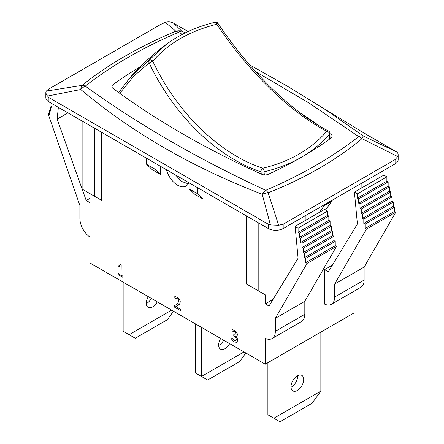<?xml version="1.0" encoding="UTF-8"?>
<svg xmlns="http://www.w3.org/2000/svg" width="444" height="444" viewBox="0 0 444 444"><rect width="100%" height="100%" fill="white"/><g stroke="black" fill="none" stroke-linecap="round" stroke-linejoin="round"><path stroke-width="0.67" d="M267.882 362.687L267.882 414.807L273.848 418.254L273.848 359.24M291.02 387.224A8.969 5.178 120 0 0 297.724 376.04A8.969 5.178 120 0 0 297.713 375.63M320.851 391.12L273.848 418.254L279.992 421.8L312.071 403.28L320.851 391.12L320.851 332.106M303.69 379.487A8.969 5.178 -60 0 1 299.778 388.511A8.969 5.178 -60 0 1 292.868 390.914A8.969 5.178 -60 0 1 292.868 380.558A8.969 5.178 -60 0 1 301.831 375.38A8.969 5.178 -60 0 1 303.69 379.487M123.149 282.145L123.149 331.246L129.121 334.693L129.121 285.592M146.287 303.663A8.969 5.178 120 0 0 151.315 298.407M171.645 310.14L129.121 334.693L135.265 338.239L167.344 319.719L173.487 311.205M157.287 301.853A8.969 5.178 -60 0 1 148.135 307.353A8.969 5.178 -60 0 1 148.324 296.681M166.306 44.383L130.503 77.067L118.631 92.513M264.341 174.914L264.063 171.839C291.858 165.068 313.703 152.459 329.603 133.999L329.72 139.011M328.521 131.024A2.636 1.837 117.2 0 0 326.79 131.258A2.636 1.721 40.1 0 1 329.603 133.999A2.636 1.349 -1.7 0 0 329.953 133.3A2.636 1.349 -1.7 0 0 329.953 133.294A2.636 2.636 0 0 0 328.521 131.03C292.302 112.487 249.728 71.096 217.937 23.304A2.636 2.636 0 0 0 215.124 22.2A2.636 1.182 76.5 0 1 215.124 22.2A2.636 1.182 76.5 0 1 216.816 24.209L217.937 23.304M264.063 171.839A2.636 1.199 -103.2 0 0 262.748 168.232A2.636 1.582 108.9 0 0 261.066 171.883A2.636 1.465 -5.4 0 0 264.063 171.839M149.339 60.168A2.636 2.203 54.6 0 0 149.156 62.948L152.775 61.183A2.636 1.737 -139.7 0 0 149.339 60.168M119.758 93.323L133.422 76.485L149.156 62.948C173.793 115.362 217.099 157.265 261.066 171.883L261.266 174.059M262.748 168.232C219.497 153.924 176.945 112.754 152.775 61.183C168.276 43.346 189.621 31.019 216.816 24.209C248.324 71.54 290.726 112.804 326.79 131.258C311.216 149.306 289.871 161.627 262.748 168.232M195.515 323.926L195.515 373.027L201.482 376.473L201.482 327.367M218.653 345.443A8.969 5.178 120 0 0 223.682 340.187M244.011 351.92L201.482 376.473L207.631 380.02L239.71 361.499L245.854 352.986M229.653 343.634A8.969 5.178 -60 0 1 220.502 349.134A8.969 5.178 -60 0 1 220.69 338.456M233.094 331.185L232.057 331.213L232.057 329.626L234.587 330.397L236.63 332.212L237.496 334.776L236.841 336.186L235.703 336.247L237.007 337.834L237.684 340.298L236.791 342.346L234.438 341.98L231.79 339.76L231.79 338.173L234.36 340.637L235.831 340.859L236.363 339.427L235.781 337.462L233.772 335.903L233.772 334.659L235.77 335.187L236.175 334.171L235.664 332.661L234.488 331.635L233.094 331.185M236.63 332.212L234.66 330.353L232.057 329.626M236.708 332.168L237.568 334.737L236.88 336.164M235.781 336.313L237.007 337.834M237.085 337.795L237.756 340.254L236.868 342.302M231.957 338.184L234.432 340.592L235.903 340.814M235.808 335.165L233.772 334.659M174.603 307.198L174.603 305.611L176.945 304.268L178.865 301.382L178.383 299.7L177.2 298.557L174.808 298.152L174.808 296.553L177.295 297.314C179.165 298.479 180.125 300.061 180.186 302.064L179.681 304.012L175.824 306.604L180.586 309.357L180.586 310.65L174.603 307.198M176.063 304.828L174.603 305.611M179.681 304.012L180.258 302.02C180.203 300.016 179.237 298.435 177.367 297.275L174.808 296.553M179.759 303.968L178.383 305.178M178.46 305.139L177.628 305.655M175.902 306.565L180.586 309.357M180.658 309.313L180.586 310.65M118.104 274.581L118.104 273.437L119.863 274.453L119.863 266.944L118.104 265.928L118.104 264.907L119.752 265.368L120.108 264.502L121.112 265.079L121.112 275.175L122.833 276.168L122.833 277.311L118.104 274.581M119.863 274.364L118.104 273.437M119.786 265.346L118.104 264.907M121.112 265.079L120.108 264.502M121.19 265.04L121.112 275.175M121.19 275.13L122.833 276.168M122.91 276.124L122.833 277.311M272.061 338.556L301.531 321.539A15.823 9.135 -120 0 0 304.812 314.296L304.812 301.31L275.341 318.326L275.341 331.313A15.823 9.135 60 0 1 272.061 338.556A15.823 9.135 60 0 1 265.268 338.35L265.268 364.197L89.954 262.976L89.954 237.135A15.823 9.135 60 0 1 79.881 218.459L79.881 205.478L48.174 113.947L49.45 114.685L49.45 110.378L50.733 111.117L50.733 106.81L52.009 107.548L52.009 103.668M304.812 301.31L336.519 246.392L335.237 245.654L335.237 241.347L333.96 240.609L333.96 236.302L332.678 235.564L332.678 231.257L331.402 230.519L331.402 226.212L330.12 225.474L330.12 221.162L328.843 220.424L328.843 216.117L327.567 215.379L327.567 211.072L324.581 209.352L295.11 226.362L298.096 228.088L298.096 232.395L299.373 233.133L299.373 237.44L300.655 238.178L300.655 242.485L301.931 243.223L301.931 247.53L303.213 248.268L303.213 252.575L304.49 253.313L304.49 257.62L305.772 258.358L305.772 262.665L307.048 263.409L275.341 318.326M331.374 304.312L360.844 287.301A15.823 9.135 -120 0 0 364.119 280.053L364.119 267.066L395.826 212.149L394.55 211.411L394.55 207.104L393.267 206.366L393.267 202.059L391.991 201.321L391.991 197.014L390.709 196.276L390.709 191.969L389.432 191.231L389.432 186.924L388.15 186.186L388.15 181.879L386.874 181.141L386.874 176.829L383.888 175.108L354.423 192.119L357.403 193.845L357.403 198.152L358.685 198.89L358.685 203.197L359.962 203.935L359.962 208.242L361.244 208.98L361.244 213.287L362.52 214.025L362.52 218.331L363.803 219.075L363.803 223.382L365.079 224.12L365.079 228.427L366.356 229.165L334.654 284.082L334.654 297.069A15.823 9.135 60 0 1 331.374 304.312A15.823 9.135 60 0 1 324.581 304.112L324.581 269.652L328.31 271.806L357.403 223.992L354.423 192.119M113.02 88.406L113.02 84.626A5.273 3.047 0 0 0 111.877 86.513A5.273 3.047 0 0 0 112.998 88.389A861.638 497.463 180 0 0 261.788 174.292A5.273 3.047 0 0 0 268.309 174.281A385.453 222.538 180 0 0 330.98 138.101A5.273 3.047 0 0 0 332.123 136.208A5.273 3.047 0 0 0 331.002 134.332L331.002 138.084M175.485 174.958L181.69 181.491L188.256 183.827M113.02 84.626A385.453 222.538 180 0 1 140.171 66.872M45.832 92.541L45.832 97.58A10.551 6.094 0 0 0 48.918 101.887L268.254 228.516A10.551 6.094 0 0 0 283.172 228.516L395.082 163.908A10.551 6.094 0 0 0 398.168 159.601L398.168 154.568L397.746 156.543L395.082 159.601L283.172 224.209L278.682 225.28L270.407 224.942L268.254 224.209L48.918 97.58L46.398 94.722L45.832 92.541L46.254 91.092L48.918 88.967L160.828 24.359L165.318 22.35C168.226 21.49 170.984 21.762 173.593 23.177L188.139 31.513M325.885 109.84L363.486 132.745L396.736 152.009L397.757 153.036L398.168 154.568M278.682 225.28L268.121 192.813A10.551 5.112 -113 0 0 265.74 190.298A10.551 5.3 114.3 0 0 262.226 194.272A10.551 5.567 -17 0 1 268.121 192.813C304.817 178.277 336.097 160.217 361.96 138.639L363.231 135.958A10.551 6.793 126.5 0 0 358.73 136.613A10.551 6.938 51.9 0 1 361.96 138.639L397.746 156.543M47.264 96.115L80.769 89.51A10.551 6.793 -53.5 0 1 85.27 86.108A10.551 6.938 -128.1 0 0 82.04 85.381A10.551 4.323 80.6 0 0 80.769 89.51C131.918 132.484 192.402 167.405 262.226 194.272L270.407 224.942M255.533 71.517L309.063 103.052L358.73 136.613C332.345 157.165 301.348 175.058 265.74 190.298C198.873 159.44 138.717 124.714 85.27 86.108C111.655 65.562 142.652 47.663 178.26 32.423A10.551 5.3 -65.7 0 1 181.774 31.197A10.551 9.934 132.4 0 0 175.88 31.202A10.551 5.112 67 0 1 178.26 32.423L182.434 34.316M185.409 32.812L181.774 31.197L173.593 23.177M165.318 22.35L175.88 31.202C139.183 46.548 107.903 64.608 82.04 85.381L46.254 91.092M396.736 152.009L363.231 135.958L325.857 109.879M299.373 112.288A861.638 497.463 180 0 1 319.475 125.996M329.964 133.566A861.638 497.463 180 0 1 331.002 134.332M325.574 209.923L331.568 201.526A1.054 0.611 -120 0 0 331.668 201.149L331.668 200.522M324.209 204.828L324.209 205.455A1.054 0.611 60 0 1 324.103 205.833L319.508 212.276M305.927 220.119L305.927 215.379M101.515 132.251L101.515 200.305L89.954 193.628L89.954 202.675L86.219 200.522L57.126 119.114L58.364 107.337M82.867 121.484L82.867 189.538L94.428 196.215L94.428 128.161M189.172 182.861L189.172 188.889L194.772 194.278L202.975 199.012L197.38 193.628L197.38 187.601M160.451 166.278L160.451 174.464L154.856 169.081L154.856 163.048M146.653 158.308L146.653 164.341L154.856 169.081M189.172 188.889L197.38 193.628M146.653 164.341L152.248 169.725L160.451 174.464M253.707 288.173L265.268 294.849L265.268 303.896L268.997 306.049L298.096 258.236L295.11 226.362M202.975 190.831L202.975 199.012M188.822 182.656A16.883 9.746 60 0 1 186.053 186.064A16.883 9.746 60 0 1 166.4 169.713M354.046 291.22L354.046 312.942L265.268 364.197M246.62 216.028L246.62 284.082L258.18 290.759L258.18 222.705M101.515 200.305L94.428 196.215M265.268 294.849L258.18 290.759M361.133 183.505L361.133 188.245M336.519 246.392L307.048 263.409M335.237 245.654L305.772 262.665M335.237 241.347L305.772 258.358M333.96 240.609L304.49 257.62M333.96 236.302L304.49 253.313M332.678 235.564L303.213 252.575M332.678 231.257L303.213 248.268M331.402 230.519L301.931 247.53M331.402 226.212L301.931 243.223M330.12 225.474L300.655 242.485M330.12 221.162L300.655 238.178M328.843 220.424L299.373 237.44M328.843 216.117L299.373 233.133M327.567 215.379L298.096 232.395M327.567 211.072L298.096 228.088M265.268 303.896L273.043 299.406M89.954 198.368L86.219 200.522M67.943 112.87L57.126 119.114M52.009 106.072L50.733 106.81M50.733 109.64L49.45 110.378M49.45 113.209L48.174 113.947M324.581 269.652L332.351 265.168M386.874 176.829L357.403 193.845M386.874 181.141L357.403 198.152M388.15 181.879L358.685 198.89M388.15 186.186L358.685 203.197M389.432 186.924L359.962 203.935M389.432 191.231L359.962 208.242M390.709 191.969L361.244 208.98M390.709 196.276L361.244 213.287M391.991 197.014L362.52 214.025M391.991 201.321L362.52 218.331M393.267 202.059L363.803 219.075M393.267 206.366L363.803 223.382M394.55 207.104L365.079 224.12M394.55 211.411L365.079 228.427M395.826 212.149L366.356 229.165M364.119 267.066L334.654 284.082M215.079 22.211A2.636 1.182 76.5 0 1 215.118 22.2C196.281 26.801 179.937 34.249 166.095 44.544M304.812 314.296L275.341 331.313M364.119 280.053L334.654 297.069M283.172 228.516L283.172 224.209M268.254 224.209L268.254 228.516M395.082 159.601L395.082 163.908M48.918 101.887L48.918 97.58M331.668 201.149L324.209 205.455M331.568 201.526L324.103 205.833M118.615 92.502L130.508 77.062C141.325 64.979 153.252 54.074 166.278 44.345M329.953 133.3L330.075 138.756M326.823 110.501L286.841 85.892L249.595 64.835"/></g></svg>
